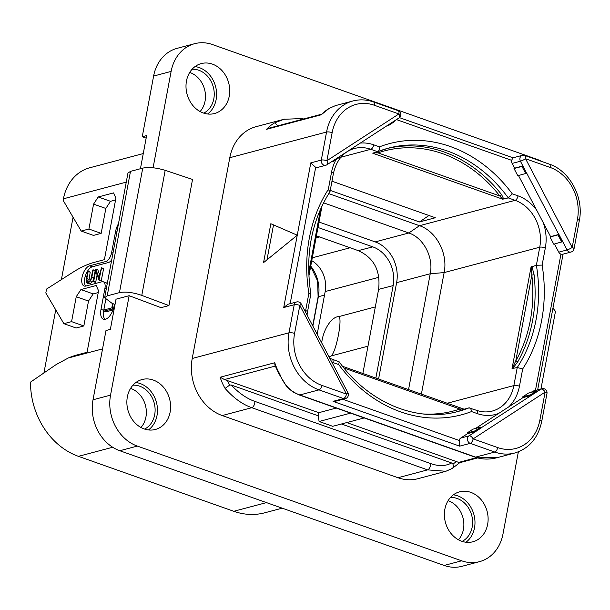 <?xml version="1.0" encoding="UTF-8"?>
<svg xmlns="http://www.w3.org/2000/svg" width="610" height="610" viewBox="0 0 610 610"><rect width="100%" height="100%" fill="white"/><g stroke="black" fill="none" stroke-linecap="round" stroke-linejoin="round"><path stroke-width="0.91" d="M153.079 167.819L171.12 71.408A41.145 34.351 75.1 0 1 194.636 43.691A41.145 34.351 75.1 0 1 212.471 44.553L536.792 159.263A41.145 34.351 75.1 0 1 541.711 161.452M518.363 451.827L502.998 533.941A41.145 34.351 75.1 0 1 479.483 561.658A41.145 34.351 75.1 0 1 461.648 560.803L137.326 446.085A41.145 34.351 75.1 0 1 110.54 395.127L129.152 295.697L161.055 307.669L168.932 305.572L192.539 179.439L165.18 170.343C156.312 167.658 148.84 166.919 142.748 168.116L130.487 171.372L127.948 173.126L104.63 297.703L112.011 303.292L115.031 304.428M186.477 80.985A25.841 21.571 -104.9 0 1 201.239 63.585A25.841 21.571 -104.9 0 1 229.261 96.121A25.841 21.571 -104.9 0 1 214.499 113.529A25.841 21.571 -104.9 0 1 186.477 80.985M444.858 509.228A25.841 21.571 -104.9 0 1 459.62 491.82A25.841 21.571 -104.9 0 1 487.642 524.364A25.841 21.571 -104.9 0 1 472.88 541.771A25.841 21.571 -104.9 0 1 444.858 509.228M127.345 396.927A25.841 21.571 -104.9 0 1 142.115 379.519A25.841 21.571 -104.9 0 1 170.137 412.063A25.841 21.571 -104.9 0 1 155.375 429.47A25.841 21.571 -104.9 0 1 127.345 396.927M374.327 105.255A41.968 35.037 75.1 0 0 332.153 132.652L326.899 160.712L398.894 113.948L374.327 105.255A4.117 1.967 -70.5 0 0 373.511 101.961C366.564 99.544 359.694 99.216 352.893 100.985A46.078 38.468 75.1 0 0 326.556 132.027L229.795 157.708A46.078 38.468 -104.9 0 1 256.131 126.666L284.634 119.102M229.795 157.708L192.226 358.474A46.078 38.468 -104.9 0 0 222.223 415.547L398.01 477.729A46.078 38.468 -104.9 0 0 417.987 478.69L445.864 471.286L427.579 469.875L398.01 477.729M129.152 295.697L116.014 299.19L110.364 329.362L105.987 330.521L93.025 399.779L110.54 395.127M168.932 305.572L141.779 295.392C132.972 292.373 125.53 291.45 119.446 292.625L107.192 295.88L104.63 297.703M479.483 561.658L461.968 566.309A41.145 34.351 -104.9 0 1 444.133 565.447L119.812 450.737A41.145 34.351 -104.9 0 1 93.025 399.779M552.957 308.111L555.474 311.367L540.956 388.966M146.156 138.135L142.252 136.754L153.613 76.059A41.145 34.351 -104.9 0 1 177.121 48.342L194.636 43.691M140.43 168.734L146.629 135.595L142.252 136.754M189.702 72.453A23.043 19.238 -104.9 0 1 205.059 101.115A23.043 19.238 -104.9 0 1 200.08 111.546M130.578 388.395A23.043 19.238 -104.9 0 1 145.927 417.049A23.043 19.238 -104.9 0 1 140.948 427.48M448.083 500.696A23.043 19.238 -104.9 0 1 463.44 529.35A23.043 19.238 -104.9 0 1 458.461 539.789M282.194 508.168L264.824 512.781A71.591 59.765 -104.9 0 1 233.79 511.287L78.446 456.341A71.591 59.765 -104.9 0 1 30.5 382.135L56.219 364.528L68.32 357.986A164.578 78.698 -70.5 0 1 77.211 354.89L87.062 352.275L98.568 290.802L96.227 285.503L80.909 289.567L76.235 296.727L71.576 321.63L83.844 325.961L88.503 301.065L76.235 296.727M81.206 231.068L93.467 235.407L101.176 233.363L105.835 208.46L93.566 204.121L88.907 229.024L81.206 231.068L63.15 200.362L63.44 198.807A46.078 38.468 -104.9 0 1 89.777 167.765L143.266 153.567M43.973 372.718L55.739 309.834M93.566 204.121L98.233 196.969L113.559 192.897L115.9 198.197L104.394 259.669L94.542 262.285A164.578 78.698 -70.5 0 0 73.474 271.9L46.551 289.071L45.819 292.968L63.875 323.674L76.136 328.012L83.844 325.961M98.24 292.564L93.17 293.906L88.503 301.065M61.396 279.601L73.07 217.229M63.875 323.674L71.576 321.63M111.714 259.86A8.227 3.934 109.5 0 1 108.519 262.483L105.797 261.522A8.227 3.934 -70.5 0 0 111.63 252.578L115.564 231.564A12.345 5.902 109.5 0 1 118.485 223.679M105.797 261.522L89.594 265.815L92.323 266.784A10.698 5.116 -70.5 0 0 85.552 275.339A10.698 5.116 -70.5 0 0 85.644 286.09M106.293 288.85L104.928 288.37A8.227 3.934 -70.5 0 0 103.296 281.774A8.227 3.934 -70.5 0 0 102.007 281.751L85.812 286.052A10.698 5.116 109.5 0 1 84.134 286.021A10.698 5.116 109.5 0 1 82.38 275.834A10.698 5.116 109.5 0 1 89.594 265.815M104.928 288.37L101.001 309.384A12.345 5.902 109.5 0 0 103.448 319.274A12.345 5.902 109.5 0 0 114.131 305.892L114.451 304.207M93.17 293.906L80.909 289.567M115.564 199.958L110.501 201.308L105.835 208.46M88.907 229.024L101.176 233.363M110.501 201.308L98.233 196.969M105.69 299.846L103.723 310.345A12.345 5.902 -70.5 0 0 104.935 319.404M103.296 281.774L106.018 282.743A8.227 3.934 109.5 0 1 107.23 283.825M108.519 262.483L92.323 266.784M112.476 303.467L111.882 307.875L104.035 309.956L103.692 310.536L103.83 311.161L105.873 311.878L105.736 311.26L105.873 311.878L112.987 309.994M95.046 270.527L93.185 269.872M88.747 282.056L90.196 272.228L88.153 271.351M87.954 271.282L86.239 278.968L86.17 282.194L86.971 283.147L88.038 283.131L90.623 280.836L91.851 277.207L93.185 270.047L92.796 269.955L91.34 277.161C90.791 280.112 89.761 281.805 88.252 282.239L87.382 282.247L86.833 278.549L88.153 271.503L89.998 272.007M86.971 283.147L90.082 283.856L92.667 281.553L93.543 279.395M99.72 275.072L97.852 269.933L95.419 269.391L93.193 281.294L93.749 281.08L95.656 270.893L98.988 280.074L101.191 280.958L103.608 268.72L101.565 267.836M98.988 280.074L101.565 267.996L103.425 268.491M93.193 281.294L95.381 282.308L95.793 281.805L97.097 274.851M113.368 308.896L112.377 308.546L113.071 303.688M113.254 309.255L112.377 308.546M113.163 309.522L112.225 308.889M103.692 310.536L103.83 311.161L111.973 309.102M95.168 270.748L92.994 269.811M97.852 269.933L95.64 269.071M101.374 267.767L99.11 278.312L95.808 269.208M362.866 373.495L378.612 289.361C380.709 270.688 373.922 257.771 358.253 250.634L316.415 235.834M317.177 334.272L325.176 291.549A26.329 21.983 75.1 0 0 311.771 260.668M375.325 306.914L338.733 316.628A20.999 10.042 -70.5 0 0 337.078 316.849A20.999 10.042 -70.5 0 0 321.729 342.934M328.973 356.705A20.999 10.042 -70.5 0 0 329.652 356.56A20.999 10.042 -70.5 0 0 331.39 355.874L367.983 346.167M338.733 316.628C342.721 317.581 336.56 350.514 331.39 355.874M375.851 378.086L393.16 285.594A31.27 26.108 -104.9 0 0 372.801 246.867L317.978 227.477M378.574 379.054L396.614 282.674A32.917 27.48 75.1 0 0 375.188 241.903L319 222.032M408.547 389.653L430.241 273.745C433.733 257.245 423.454 237.702 408.814 232.982L323.529 202.81M421.38 394.19L444.133 272.586C448.144 253.608 436.333 231.144 419.489 225.708L328.737 193.606M308.881 293.318L305.648 310.574A4.117 1.121 -169.4 0 1 307.509 311.908L310.864 293.921C304.962 255.354 311.321 221.277 329.957 191.7L328.317 189.466A140.3 117.128 75.1 0 0 308.881 293.318C310.917 293.608 311.375 293.936 310.246 294.302M343.948 368.005L459.902 409.02L464.423 409.104L468.991 407.869A136.19 113.696 -104.9 0 1 458.247 411.414C417.187 422.936 368.661 403.042 339.206 361.852L338.725 364.582A140.3 117.128 -104.9 0 0 471.53 411.559C471.164 408.959 470.318 407.724 468.991 407.869L476.463 410.294A4.117 1.967 109.5 0 1 477.279 413.595A41.968 35.037 75.1 0 0 498.667 413.42L523.029 397.598L522.648 396.874L530.624 394.762L531.348 395.387L523.029 397.598M464.423 409.104L461.282 410.355A136.19 113.696 -104.9 0 1 456.493 411.864M422.928 413.938A134.543 112.324 -104.9 0 0 459.902 409.02A1.647 0.907 -109 0 0 461.282 410.355M329.819 358.314L339.206 361.852M476.463 410.294C481.87 412.162 487.131 412.421 492.232 411.071A37.85 31.598 75.1 0 0 513.864 385.573L517.242 367.517L512.049 368.592L531.058 266.982L536.373 265.266L539.751 247.21L444.133 272.586L430.241 273.745L396.614 282.674M512.049 368.592L515.755 360.99A1.647 0.686 29.4 0 0 517.814 361.738L512.484 368.783M532.126 267.203L534.086 274.774L531.828 275.079L531.501 267.897L532.126 267.203L531.623 266.524M531.058 266.982L531.501 267.897M517.242 367.517L522.686 368.943A140.3 117.128 75.1 0 0 542.122 265.091L536.373 265.266A136.19 113.696 75.1 0 1 517.242 367.517M518.492 175.558L550.586 236.619L550.006 237L553.788 244.206L562.694 241.621L558.905 234.415L550.586 236.619M542.122 265.091L545.348 247.835A4.117 1.121 10.6 0 0 539.751 247.21A37.85 31.598 75.1 0 0 515.114 200.332L508.282 197.915L502.594 199.157L372.817 153.255L377.628 151.707L370.804 149.29A4.117 1.967 -70.5 0 0 373.716 144.814A41.968 35.037 75.1 0 0 360.289 143.091M386.633 148.634A136.19 113.696 -104.9 0 1 501.641 194.689A1.647 0.412 -38 0 0 499.773 195.955L377.964 152.874L373.114 152.904M331.97 181.2L435.319 217.755L419.459 221.964L330.246 190.411M501.641 194.689L503.761 199.112M377.887 151.615A1.647 0.907 71 0 0 377.964 152.874A134.543 112.324 -104.9 0 1 499.773 195.955L502.594 199.157M508.282 197.915L512.278 193.827A140.3 117.128 -104.9 0 0 379.473 146.85C379.534 149.534 378.917 151.15 377.628 151.707L388.379 148.154A136.19 113.696 -104.9 0 1 508.282 197.915M325.77 165.272A4.117 4.117 0 0 0 326.952 164.746L326.952 164.746A4.117 2.188 57 0 0 326.899 160.712A4.117 1.121 -169.4 0 0 321.302 160.087A4.117 3.431 75.1 0 0 325.77 165.272L317.452 167.475A4.117 3.431 -104.9 0 1 315.667 167.392L290.162 303.673M550.113 167.43A4.117 1.967 -70.5 0 0 549.297 164.136L524.73 155.443A4.117 1.967 -70.5 0 1 525.545 158.745L572.188 247.469L577.434 219.409A41.968 35.037 75.1 0 0 550.113 167.43L525.545 158.745A4.117 0.595 152.3 0 1 520.437 161.223L526.59 173.232L522.922 165.95L514.604 168.154L512.118 163.434A4.117 3.431 -104.9 0 1 511.637 160.331L396.462 119.59M514.604 168.154L514.016 168.535L517.806 175.741L526.59 173.232M535.443 390.43L560.948 254.149A4.117 3.431 -104.9 0 1 558.752 252.159L554.482 244.023M531.013 392.405L532.713 391.307A4.117 3.431 -104.9 0 1 533.552 390.934L541.871 388.722A4.117 3.431 75.1 0 0 541.032 389.096L475.724 431.331L475.068 430.843L467.1 432.963L467.481 433.679L460.718 438.071A4.117 3.431 -104.9 0 0 459.208 440.466L459.696 446.146L333.045 401.349L335.912 401.144L345.336 398.643A4.117 4.117 0 0 0 347.921 392.756L301.287 304.032A4.117 4.117 0 0 0 296.582 301.965A4.117 3.431 75.1 0 0 294.233 304.741L288.98 332.801L192.226 358.474M530.624 394.762L536.464 390.964L528.496 393.076L522.648 396.874M475.464 428.495L498.667 413.42M475.068 430.843L480.916 427.046L472.948 429.158L467.1 432.963M475.724 431.331L467.481 433.679M480.916 427.046L481.572 427.534M481.641 427.671L469.037 435.86L460.718 438.071M497.691 447.572A4.117 1.967 109.5 0 1 494.771 452.048L470.203 443.356A4.117 1.967 109.5 0 0 473.124 438.887L497.691 447.572A41.968 35.037 75.1 0 0 539.865 420.176L545.111 392.123L473.124 438.887A4.117 2.188 -123 0 0 469.037 435.86A4.117 3.431 75.1 0 0 467.504 439.841A4.117 3.431 75.1 0 0 470.203 443.356L459.696 446.146M539.865 420.176A4.117 1.121 10.6 0 1 541.718 421.518L546.972 393.458A4.117 1.121 10.6 0 0 545.111 392.123A4.117 2.188 -123 0 0 541.032 389.096L532.713 391.307M537.196 391.589L531.272 395.242M536.464 390.964L537.12 391.445M560.948 254.149L562.443 254.309L571.051 252.029A4.117 4.117 0 0 0 574.04 248.804L579.294 220.751C584.144 197.77 569.824 170.754 549.297 164.136M550.006 237L557.975 234.888L561.757 242.094M557.975 234.888L558.79 234.492L562.58 241.697M526.704 173.156L558.79 234.492M574.04 248.804A4.117 1.121 10.6 0 0 572.188 247.469A4.117 0.595 152.3 0 1 567.071 249.947A4.117 3.431 75.1 0 0 571.051 252.029M514.016 168.535L521.985 166.423L525.774 173.629M521.985 166.423L522.8 166.027M524.73 155.443A4.117 4.117 0 0 0 522.305 155.344L512.88 157.845L511.637 160.331M394.838 120.765L394.792 121.436L388.944 125.233L388.989 124.562L394.792 120.673M386.969 125.759L388.944 125.233M398.078 110.646A4.117 1.967 -70.5 0 1 398.894 113.948A4.117 2.188 57 0 1 398.948 117.974L398.948 117.974A4.117 4.117 0 0 0 398.078 110.646L373.511 101.961M333.395 160.56L339.244 156.762M339.29 156.854L339.244 157.517L333.395 161.322L333.441 160.651M331.413 161.841L333.395 161.322M332.153 132.652A4.117 1.121 -169.4 0 0 326.556 132.027L321.302 160.087L310.795 162.878L315.667 167.392M296.582 301.965L287.981 304.253L283.726 307.531L297.261 235.201L270.832 223.725L263.55 262.635L297.261 235.201L310.795 162.878M266.974 259.845L273.516 224.892M541.718 421.518C538.066 438.11 529.076 448.602 514.749 453.009A46.078 38.468 75.1 0 1 494.771 452.048L475.617 457.126L497.363 457.622M430.568 463.539L254.782 401.365C246.745 398.551 238.884 393.099 231.198 385.009L229.718 385.078L225.082 388.402C233.538 397.979 242.437 404.415 251.793 407.701L427.579 469.875A4.117 1.967 -70.5 0 0 430.568 463.539C438.628 466.421 445.636 466.231 451.606 462.967L452.879 464.012C453.771 466.299 453.436 467.832 451.865 468.617M445.864 471.286L452.239 468.45L459.894 462.571M278.755 373.465L279.723 373.899C283.764 384.651 290.467 391.666 299.83 394.952L475.617 457.126A4.117 1.967 109.5 0 1 474.976 457.119L299.19 394.945A4.117 1.967 109.5 0 0 299.83 394.952L318.984 389.874L343.552 398.559A4.117 3.431 75.1 0 0 345.336 398.643M350.597 413.122L319.091 421.487L318.237 415.799L231.198 385.009M319.091 421.487L332.717 426.306L364.223 417.941M451.606 462.967L341.417 423.996M318.237 415.799L318.816 412.68L224.472 379.557L220.149 377.232L274.79 362.736A46.078 38.468 75.1 0 0 279.723 373.899M278.793 373.541L274.874 365.093L274.79 362.736M318.816 412.68L336.262 408.052M346.777 422.57L458.705 462.403L460.108 462.105M301.287 304.032A4.117 0.595 -27.7 0 1 299.83 305.366L294.577 333.418A41.968 35.037 75.1 0 0 321.897 385.398L346.465 394.091L299.83 305.366A4.117 1.121 -169.4 0 0 294.233 304.741L283.726 307.531M333.045 401.349L343.552 398.559A4.117 1.967 109.5 0 0 346.465 394.091A4.117 0.595 -27.7 0 0 347.921 392.756M278.16 126.232L274.79 122.793L284.008 119.27L301.889 118.561L303.65 118.973M352.893 100.985L335.431 105.621L329.43 108.298A46.078 38.468 75.1 0 0 321.188 114.802L266.547 129.297A46.078 38.468 -104.9 0 1 274.79 122.793M335.431 105.621L329.43 108.298M329.065 108.458L321.188 114.802M321.5 114.238L268.934 128.184L266.547 129.297M428.944 215.498L419.459 221.964M192.089 69.258A23.043 19.238 -104.9 0 1 213.813 98.789A23.043 19.238 -104.9 0 1 203.732 113.14M195.009 66.597A25.841 21.571 -104.9 0 1 216.131 99.605A25.841 21.571 -104.9 0 1 207.591 114.001M132.965 385.192A23.043 19.238 -104.9 0 1 154.688 414.731A23.043 19.238 -104.9 0 1 144.608 429.082M135.885 382.531A25.841 21.571 -104.9 0 1 157.006 415.547A25.841 21.571 -104.9 0 1 148.466 429.943M450.47 497.493A23.043 19.238 -104.9 0 1 472.193 527.032A23.043 19.238 -104.9 0 1 462.121 541.383M453.39 494.84A25.841 21.571 -104.9 0 1 474.511 527.848A25.841 21.571 -104.9 0 1 465.971 542.244M119.812 450.737L137.326 446.085M444.133 565.447L461.648 560.803M153.613 76.059L171.12 71.408M141.779 295.392L165.18 170.343M142.748 168.116L119.446 292.625M107.192 295.88L130.487 171.372M233.79 511.287L266.471 502.609M78.446 456.341L112.682 447.252M63.44 198.807L126.262 182.131M102.549 348.905L68.32 357.986M112.987 253.058L111.63 252.578M115.564 231.564L116.922 232.044M103.723 310.345L101.001 309.384M113.544 308.325L112.469 307.943M93.826 277.901L91.851 277.207M92.667 281.553L90.623 280.836M90.082 283.856L88.038 283.131M88.877 279.273L86.833 278.549M101.374 280.63L99.331 279.906M95.793 281.805L93.749 281.08M312.869 326.075L318.367 296.727A32.917 27.48 75.1 0 0 310.749 266.12M312.709 325.77L318.107 296.91A1.647 0.45 10.6 0 1 318.367 296.727L324.512 295.095M325.176 291.549L378.757 277.329M312.305 257.801L350.132 247.759M319.61 236.962L316.026 237.915M378.612 289.361L393.16 285.594M358.253 250.634L372.801 246.867M375.188 241.903L408.814 232.982L419.489 225.708L515.114 200.332A4.117 1.967 -70.5 0 0 518.027 195.856L512.278 193.827M320.616 208.917L308.713 272.487M305.648 310.574A41.968 35.037 75.1 0 0 305.419 311.901M331.817 362.119A41.968 35.037 75.1 0 0 332.969 362.553L338.725 364.582M332.153 359.252A4.117 1.967 109.5 0 1 332.969 362.553M471.53 411.559L477.279 413.595M508.824 406.824A41.968 35.037 75.1 0 0 519.461 386.199L522.686 368.943M447.099 403.286L513.864 385.573A4.117 1.121 10.6 0 1 519.461 386.199M517.814 361.738A136.19 113.696 75.1 0 0 534.086 274.774M512.85 367.571L513.246 368.089M515.755 360.99L531.828 275.079A134.543 112.324 75.1 0 1 515.755 360.99M545.348 247.835A41.968 35.037 75.1 0 0 543.281 222.719M536.701 210.198A41.968 35.037 75.1 0 0 518.027 195.856M340.891 157.227L370.804 149.29A37.85 31.598 75.1 0 0 354.395 148.497C343.514 151.661 336.522 160.011 333.395 173.553A4.117 1.121 -169.4 0 0 331.543 172.211L328.317 189.466M377.91 151.593A136.19 113.696 -104.9 0 1 388.379 148.154M502.556 198.646A1.647 1.243 177.5 0 1 503.768 198.89M379.473 146.85L373.716 144.814M336.064 159.584A41.968 35.037 75.1 0 0 331.543 172.211M342.835 399.306L459.208 440.466M562.694 241.621L567.071 249.947L558.752 252.159M512.118 163.434L520.437 161.223A4.117 3.431 75.1 0 1 522.305 155.344M222.223 415.547L251.793 407.701A4.117 1.967 -70.5 0 0 254.782 401.365M225.082 388.402A46.078 38.468 -104.9 0 1 220.149 377.232M294.577 333.418A4.117 1.121 -169.4 0 0 288.98 332.801A46.078 38.468 75.1 0 0 318.984 389.874A4.117 1.967 109.5 0 0 321.897 385.398M229.718 385.078A41.968 35.037 -104.9 0 1 227.37 380.335M224.472 379.557L275.24 366.084M476.616 457.653L458.705 462.403M456.6 461.419A41.968 35.037 -104.9 0 1 452.879 464.012M577.434 219.409A4.117 1.121 10.6 0 1 579.294 220.751M103.746 311.161L105.797 311.878M88.084 271.275L90.127 271.999M93.124 269.803L95.168 270.527M99.094 280.234L101.138 280.958M93.246 281.584L95.29 282.308M101.504 267.76L103.547 268.484M318.107 296.91L317.612 280.92L310.696 266.417M322.034 205.837L308.873 276.124M307.509 311.908L307.051 314.996M342.599 366.328L463.935 409.135M333.395 173.553L330.04 191.494M537.662 389.843L563.053 254.149M513.025 157.807L399.413 117.623M326.952 164.746L398.948 117.974M546.972 393.458A4.117 4.117 0 0 0 541.871 388.722M514.749 453.009L497.287 457.645C489.525 459.711 482.091 459.536 474.976 457.119M278.77 373.503L287.089 387.266L293.036 392.001L299.19 394.945M477.645 457.935L459.666 462.708"/></g></svg>
